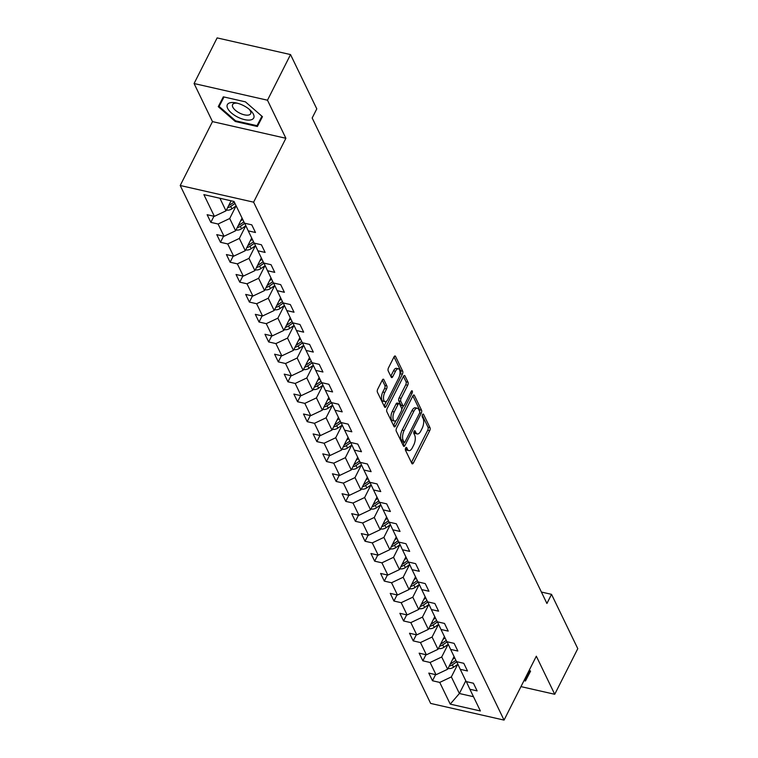 <?xml version="1.0" encoding="UTF-8"?>
<svg xmlns="http://www.w3.org/2000/svg" width="758" height="758" viewBox="0 0 758 758"><rect width="100%" height="100%" fill="white"/><g stroke="black" fill="none" stroke-linecap="round" stroke-linejoin="round"><path stroke-width="1.14" d="M405.653 448.044A1.563 0.701 102.8 0 0 405.445 450.176L411.888 463.498A2.227 0.995 102.8 0 0 412.305 463.877A2.227 0.995 102.8 0 0 413.404 462.958L429.691 430.705A2.227 0.995 102.8 0 0 429.994 427.664L423.551 414.332A1.563 0.701 102.8 0 0 423.267 414.067A1.563 0.701 102.8 0 0 422.49 414.711A1.563 0.701 102.8 0 0 422.282 416.843L423.116 418.568A7.144 3.184 102.8 0 1 422.159 428.317L420.804 431.008A7.144 3.184 102.8 0 1 417.279 433.955A7.144 3.184 102.8 0 1 415.962 432.723L415.128 430.999A1.563 0.701 102.8 0 0 414.844 430.734A1.563 0.701 102.8 0 0 414.076 431.378A1.563 0.701 102.8 0 0 413.868 433.51L414.702 435.234A7.144 3.184 102.8 0 1 413.745 444.984L412.39 447.665A7.144 3.184 102.8 0 1 408.865 450.622A7.144 3.184 102.8 0 1 407.548 449.39L406.714 447.665A1.563 0.701 102.8 0 0 406.43 447.391A1.563 0.701 102.8 0 0 405.653 448.044M383.804 379.569A2.227 0.995 102.8 0 0 383.387 379.19A2.227 0.995 102.8 0 0 382.288 380.109L377.721 389.157A2.227 0.995 102.8 0 0 377.418 392.208L384.571 406.999A2.227 0.995 102.8 0 0 384.988 407.387A2.227 0.995 102.8 0 0 386.087 406.468L402.375 374.215A2.227 0.995 102.8 0 0 402.678 371.164L395.524 356.374A2.227 0.995 102.8 0 0 395.108 355.985A2.227 0.995 102.8 0 0 394.008 356.904L388.484 367.838A2.227 0.995 102.8 0 0 388.191 370.88L391.251 377.219A2.227 0.995 102.8 0 0 391.659 377.598A2.227 0.995 102.8 0 0 392.767 376.679L395.505 371.259A5.969 2.662 102.8 0 1 398.443 368.795A5.969 2.662 102.8 0 1 398.746 377.967L388.02 399.201A5.969 2.662 102.8 0 1 385.073 401.664A5.969 2.662 102.8 0 1 384.78 392.492L386.561 388.949A2.227 0.995 102.8 0 0 386.864 385.907L383.804 379.569L382.856 379.36M285.889 138.278L267.479 100.208L290.532 54.576L217.129 37.9L194.076 83.532L212.486 121.612L180.214 185.502L253.617 202.168L285.889 138.278L212.486 121.612M520.964 686.615L554.733 694.281L536.323 656.21L504.051 720.1L253.617 202.168M554.733 694.281L577.785 648.649L551.53 594.348L541.392 592.045M290.532 54.576L316.787 108.868L312.173 118.002L546.925 603.472L551.53 594.348M396.576 428.156A2.227 0.995 102.8 0 0 396.273 431.207L403.436 446.007A2.227 0.995 102.8 0 0 403.843 446.386A2.227 0.995 102.8 0 0 404.943 445.467L421.24 413.214A2.227 0.995 102.8 0 0 421.533 410.163L414.38 395.373A2.227 0.995 102.8 0 0 413.972 394.984A2.227 0.995 102.8 0 0 412.864 395.903L396.576 428.156M410.523 392.824L412.077 393.175L395.515 425.968A2.227 0.995 102.8 0 1 394.416 426.887A2.227 0.995 102.8 0 1 393.999 426.498L386.845 411.708A2.227 0.995 102.8 0 1 387.149 408.657L403.436 376.404L406.032 381.748L408.012 382.203L404.952 375.873A2.227 0.995 102.8 0 0 404.535 375.485A2.227 0.995 102.8 0 0 403.436 376.404M406.032 381.748A2.227 0.995 102.8 0 1 405.729 384.799L407.709 385.244A2.227 0.995 102.8 0 0 408.012 382.203M407.709 385.244L401.105 398.329A2.227 0.995 102.8 0 0 400.811 401.37L402.839 405.577A2.227 0.995 102.8 0 0 403.247 405.956A2.227 0.995 102.8 0 0 404.346 405.037L411.224 391.422A1.563 0.701 102.8 0 1 412.001 390.777A1.563 0.701 102.8 0 1 412.077 393.175M180.214 185.502L430.648 703.424L504.051 720.1M210.847 222.369L218.086 224.008L224.017 236.278L216.769 234.629L220.483 242.295L227.722 243.943L233.654 256.204L226.415 254.555L230.119 262.221L237.358 263.869L243.29 276.13L236.051 274.491L239.755 282.156L246.994 283.795L252.926 296.065L245.687 294.417L249.391 302.082L256.63 303.731L262.562 315.991L255.323 314.352L259.028 322.017L266.266 323.657L272.198 335.927L264.959 334.278L268.664 341.943L275.903 343.592L281.834 355.853L274.595 354.213L278.3 361.879L285.539 363.518L291.47 375.788L284.231 374.139L287.936 381.805L295.184 383.453L301.106 395.714L293.867 394.075L297.572 401.74L304.82 403.379L310.752 415.649L303.503 414.001L307.208 421.666L314.456 423.315L320.388 435.575L313.139 433.927L316.853 441.601L324.092 443.24L330.024 455.511L322.775 453.862L326.49 461.527L333.728 463.176L339.66 475.437L332.421 473.788L336.126 481.453L343.365 483.102L349.296 495.362L342.057 493.723L345.762 501.389L353.001 503.028L358.932 515.298L351.693 513.649L355.398 521.315L362.637 522.963L368.568 535.224L361.329 533.585L365.034 541.25L372.273 542.889L378.204 555.159L370.965 553.511L374.67 561.176L381.909 562.824L387.84 575.085L380.601 573.446L384.306 581.111L391.545 582.75L397.476 595.021L390.237 593.372L393.942 601.037L401.19 602.686L407.112 614.946L399.873 613.307L403.578 620.973L410.827 622.612L416.758 634.882L409.51 633.233L413.224 640.898L420.463 642.547L426.394 654.808L419.146 653.159L422.86 660.824L430.099 662.473L436.03 674.734L428.791 673.095L432.496 680.76L439.735 682.408L450.233 704.125L480.392 710.976L469.884 689.249L477.133 690.898L473.418 683.233L466.179 681.584L460.248 669.323L467.496 670.972L463.782 663.307L456.543 661.658L450.612 649.398L457.851 651.037L454.146 643.371L446.907 641.723L440.976 629.462L448.215 631.111L444.51 623.446L437.271 621.797L431.34 609.536L438.579 611.175L434.874 603.51L427.635 601.871L421.704 589.601L428.943 591.249L425.238 583.584L417.999 581.936L412.068 569.675L419.307 571.314L415.602 563.649L408.363 562.01L402.432 549.74L409.671 551.388L405.966 543.723L398.727 542.074L392.796 529.814L400.034 531.453L396.33 523.787L389.081 522.148L383.16 509.878L390.398 511.527L386.694 503.862L379.445 502.213L373.514 489.952L380.762 491.591L377.058 483.926L369.809 482.287L363.878 470.017L371.126 471.666L367.412 464L360.173 462.352L354.242 450.091L361.49 451.74L357.776 444.074L350.537 442.426L344.606 430.165L351.845 431.804L348.14 424.139L340.901 422.5L334.97 410.23L342.209 411.878L338.504 404.213L331.265 402.564L325.334 390.304L332.572 391.943L328.868 384.278L321.629 382.638L315.698 370.368L322.936 372.017L319.232 364.352L311.993 362.703L306.061 350.442L313.3 352.082L309.596 344.416L302.357 342.777L296.425 330.507L303.664 332.156L299.96 324.49L292.721 322.842L286.789 310.581L294.028 312.22L290.323 304.555L283.075 302.916L277.153 290.646L284.392 292.294L280.687 284.629L273.439 282.98L267.508 270.72L274.756 272.368L271.042 264.703L263.803 263.054L257.872 250.784L265.12 252.433L261.406 244.768L254.167 243.119L248.236 230.858L255.484 232.507L251.77 224.842L244.531 223.193L234.032 201.476L203.874 194.626L214.381 216.343L207.133 214.703L210.847 222.369L213.936 216.248M242.058 218.067L235.634 230.773L229.712 218.512L236.032 205.996M229.712 218.512L218.086 224.008M235.634 230.773L224.017 236.278M248.236 230.858L244.682 223.231M251.694 238.003L245.279 250.709L239.348 238.438L245.668 225.931M239.348 238.438L227.722 243.943M245.279 250.709L233.654 256.204M257.872 250.784L254.318 243.157M261.33 257.928L254.915 270.634L248.984 258.374L255.304 245.857M248.984 258.374L237.358 263.869M254.915 270.634L243.29 276.13M267.508 270.72L263.955 263.083M270.966 277.864L264.551 290.57L258.62 278.3L264.94 265.783M258.62 278.3L246.994 283.795M264.551 290.57L252.926 296.065M277.153 290.646L273.591 283.018M280.602 297.79L274.188 310.496L268.256 298.235L274.576 285.719M268.256 298.235L256.63 303.731M274.188 310.496L262.562 315.991M286.789 310.581L283.227 302.944M290.238 317.725L283.824 330.422L277.892 318.161L284.212 305.645M277.892 318.161L266.266 323.657M283.824 330.422L272.198 335.927M296.425 330.507L292.863 322.88M299.874 337.651L293.46 350.357L287.528 338.087L293.848 325.58M287.528 338.087L275.903 343.592M293.46 350.357L281.834 355.853M306.061 350.442L302.499 342.805M309.51 357.587L303.096 370.283L297.164 358.022L303.484 345.506M297.164 358.022L285.539 363.518M303.096 370.283L291.47 375.788M315.698 370.368L312.135 362.741M319.146 377.512L312.732 390.218L306.8 377.948L313.12 365.441M306.8 377.948L295.184 383.453M312.732 390.218L301.106 395.714M325.334 390.304L321.771 382.667M328.792 397.448L322.368 410.144L316.437 397.884L322.766 385.367M316.437 397.884L304.82 403.379M322.368 410.144L310.752 415.649M334.97 410.23L331.407 402.602M338.428 417.374L332.004 430.08L326.073 417.81L332.402 405.303M326.073 417.81L314.456 423.315M332.004 430.08L320.388 435.575M344.606 430.165L341.043 422.528M348.064 437.3L341.64 450.006L335.718 437.745L342.038 425.229M335.718 437.745L324.092 443.24M341.64 450.006L330.024 455.511M354.242 450.091L350.689 442.454M357.7 457.235L351.286 469.941L345.354 457.671L351.674 445.154M345.354 457.671L333.728 463.176M351.286 469.941L339.66 475.437M363.878 470.017L360.325 462.389M367.336 477.161L360.922 489.867L354.99 477.606L361.31 465.09M354.99 477.606L343.365 483.102M360.922 489.867L349.296 495.362M373.514 489.952L369.961 482.315M376.972 497.096L370.558 509.793L364.626 497.532L370.946 485.016M364.626 497.532L353.001 503.028M370.558 509.793L358.932 515.298M383.16 509.878L379.597 502.251M386.608 517.022L380.194 529.728L374.262 517.468L380.582 504.951M374.262 517.468L362.637 522.963M380.194 529.728L368.568 535.224M392.796 529.814L389.233 522.177M396.245 536.958L389.83 549.654L383.899 537.394L390.218 524.877M383.899 537.394L372.273 542.889M389.83 549.654L378.204 555.159M402.432 549.74L398.869 542.112M405.881 556.884L399.466 569.59L393.535 557.32L399.854 544.812M393.535 557.32L381.909 562.824M399.466 569.59L387.84 575.085M412.068 569.675L408.505 562.038M415.517 576.819L409.102 589.516L403.171 577.255L409.491 564.738M403.171 577.255L391.545 582.75M409.102 589.516L397.476 595.021M421.704 589.601L418.141 581.973M425.153 596.745L418.738 609.451L412.807 597.181L419.127 584.674M412.807 597.181L401.19 602.686M418.738 609.451L407.112 614.946M431.34 609.536L427.777 601.899M434.798 616.671L428.374 629.377L422.443 617.116L428.772 604.6M422.443 617.116L410.827 622.612M428.374 629.377L416.758 634.882M440.976 629.462L437.413 621.835M444.434 636.606L438.01 649.312L432.088 637.042L438.408 624.535M432.088 637.042L420.463 642.547M438.01 649.312L426.394 654.808M450.612 649.398L447.049 641.761M454.07 656.532L447.656 669.238L441.724 656.978L448.044 644.461M441.724 656.978L430.099 662.473M447.656 669.238L436.03 674.734M460.248 669.323L456.695 661.687M465.81 680.807L459.386 693.513L451.361 676.903L457.68 664.387M451.361 676.903L439.735 682.408M473.494 696.716L459.386 693.513L450.233 704.125M469.884 689.249L466.331 681.622M267.479 100.208L194.076 83.532M219.924 198.274L225.998 210.847L231.076 200.804M225.998 210.847L214.381 216.343M435.585 674.639L432.496 680.76M425.949 654.704L422.86 660.824M416.313 634.778L413.224 640.898M406.676 614.852L403.578 620.973M397.04 594.916L393.942 601.037M387.404 574.99L384.306 581.111M377.759 555.055L374.67 561.176M368.123 535.129L365.034 541.25M358.487 515.194L355.398 521.315M348.851 495.268L345.762 501.389M339.214 475.332L336.126 481.453M329.578 455.406L326.49 461.527M319.942 435.471L316.853 441.601M310.306 415.545L307.208 421.666M300.67 395.619L297.572 401.74M291.034 375.684L287.936 381.805M281.398 355.758L278.3 361.879M271.752 335.822L268.664 341.943M262.116 315.897L259.028 322.017M252.48 295.961L249.391 302.082M242.844 276.035L239.755 282.156M233.208 256.1L230.119 262.221M223.572 236.174L220.483 242.295M523.986 680.646L525.474 680.978L530.562 671.162L529.321 670.081M223.335 96.835L218.247 106.651L235.264 121.488L257.369 126.51L262.457 116.694L245.44 101.856L223.335 96.835M528.743 673.18L529.349 673.312L530.496 671.105M529.349 673.312L525.474 680.978M260.638 118.712L261.245 118.845L262.391 116.637M261.245 118.845L257.369 126.51M261.927 116.23L257.019 125.686L235.605 120.825L235.264 121.488M405.426 448.651L405.568 448.935A7.144 3.184 102.8 0 0 406.875 450.167L408.865 450.622M417.279 433.955L415.299 433.5A7.144 3.184 102.8 0 1 413.982 432.278L413.849 431.994M413.404 462.958L411.414 462.513L427.711 430.26A2.227 0.995 102.8 0 0 428.005 427.209L422.263 415.327M419.667 411.48A2.227 0.995 102.8 0 0 419.553 409.718L412.873 395.903M402.953 445.022A2.227 0.995 102.8 0 0 402.962 445.012L404.289 442.378A1.563 0.701 102.8 0 0 405.094 441.734L419.392 413.432A1.563 0.701 102.8 0 0 419.6 411.3L418.719 409.481A7.144 3.184 102.8 0 0 417.402 408.249A7.144 3.184 102.8 0 0 413.887 411.196L404.109 430.553A7.144 3.184 102.8 0 0 403.152 440.294L404.033 442.113A1.563 0.701 102.8 0 0 404.317 442.388L402.337 441.933A1.563 0.701 102.8 0 0 402.716 441.819M417.402 408.249L415.422 407.795A7.144 3.184 102.8 0 0 411.897 410.751L402.128 430.099A7.144 3.184 102.8 0 0 401.171 439.848L402.053 441.668A1.563 0.701 102.8 0 0 402.337 441.933M405.729 384.799L399.125 397.874A2.227 0.995 102.8 0 0 398.822 400.925L400.859 405.123A2.227 0.995 102.8 0 0 401.266 405.511L403.247 405.956M403.408 405.966L401.749 409.235M396.008 420.605L393.535 425.513A2.227 0.995 102.8 0 0 393.535 425.513L395.515 425.968M394.255 411.897A5.969 2.662 102.8 0 0 394.548 421.078A5.969 2.662 102.8 0 0 397.495 418.606L401.276 411.13A2.227 0.995 102.8 0 0 401.569 408.079L399.542 403.881A2.227 0.995 102.8 0 0 399.125 403.502A2.227 0.995 102.8 0 0 398.026 404.421L394.255 411.897L392.265 411.452A5.969 2.662 102.8 0 0 392.568 420.624L394.548 421.078M399.125 403.502L397.145 403.048A2.227 0.995 102.8 0 0 396.046 403.967L398.026 404.421M392.265 411.452L396.046 403.967M385.073 401.664L383.093 401.219A5.969 2.662 102.8 0 1 382.79 392.038L384.581 388.503A2.227 0.995 102.8 0 0 384.875 385.452L382.288 380.109M398.443 368.795L396.462 368.341A5.969 2.662 102.8 0 0 393.516 370.804L395.505 371.259M390.777 376.233A2.227 0.995 102.8 0 0 390.777 376.224L393.516 370.804M399.76 375.011L400.395 373.76A2.227 0.995 102.8 0 0 400.688 370.719L394.008 356.904M386.087 406.468L384.098 406.013A2.227 0.995 102.8 0 0 384.098 406.013L386.542 401.19M448.025 668.385L448.149 668.442A6.026 4.709 -25.8 0 0 453.54 667.239L457.889 664.245M452.659 659.337L454.734 657.906M449.257 666.055A6.026 4.709 -25.8 0 0 452.374 664.804L456.742 661.8M455.909 660.332L451.626 663.278A6.026 4.709 154.2 0 1 450.29 664.008M530.031 670.697L525.123 680.153L524.318 679.973M227.646 108.385A14.772 6.452 -153.2 0 0 244.55 119.612A14.772 6.452 -153.2 0 0 253.437 114.24A14.772 6.452 -153.2 0 0 250.131 110.081A14.772 6.452 -153.2 0 0 235.842 102.861A14.772 6.452 -153.2 0 0 227.646 108.385M237.273 103.192A10.119 4.415 -153.2 0 0 232.602 104.585A10.119 4.415 -153.2 0 0 232.801 107.143A10.119 4.415 -153.2 0 0 242.02 114.126A10.119 4.415 -153.2 0 0 250.661 113.709A10.119 4.415 -153.2 0 0 250.453 111.151A10.119 4.415 -153.2 0 0 249.012 109.114M235.605 120.825L219.119 106.442L223.932 96.967M219.119 106.442L224.017 96.986M438.389 648.46L438.512 648.516A6.026 4.709 -25.8 0 0 443.904 647.304L448.243 644.319M443.013 639.401L445.098 637.98M439.621 646.129A6.026 4.709 -25.8 0 0 442.729 644.878L447.106 641.874M446.263 640.406L441.99 643.343A6.026 4.709 154.2 0 1 440.654 644.082M428.753 628.524L428.867 628.581A6.026 4.709 -25.8 0 0 434.268 627.378L438.607 624.393M433.377 619.476L435.462 618.045M429.985 626.193A6.026 4.709 -25.8 0 0 433.093 624.952L437.47 621.939M436.627 620.47L432.354 623.417A6.026 4.709 154.2 0 1 431.018 624.147M419.117 608.598L419.231 608.655A6.026 4.709 -25.8 0 0 424.632 607.442L428.971 604.458M423.741 599.54L425.816 598.119M420.349 606.267A6.026 4.709 -25.8 0 0 423.457 605.017L427.834 602.013M426.991 600.544L422.718 603.482A6.026 4.709 154.2 0 1 421.382 604.221M409.481 588.672L409.595 588.72A6.026 4.709 -25.8 0 0 414.996 587.516L419.335 584.532M414.105 579.614L416.18 578.183M410.713 586.332A6.026 4.709 -25.8 0 0 413.821 585.091L418.198 582.078M417.355 580.609L413.082 583.556A6.026 4.709 154.2 0 1 411.746 584.285M399.845 568.737L399.959 568.794A6.026 4.709 -25.8 0 0 405.359 567.581L409.699 564.596M404.469 559.688L406.544 558.258M401.077 566.406A6.026 4.709 -25.8 0 0 404.185 565.155L408.562 562.152M407.719 560.683L403.446 563.62A6.026 4.709 154.2 0 1 402.11 564.359M390.209 548.811L390.323 548.858A6.026 4.709 -25.8 0 0 395.723 547.655L400.063 544.67M394.833 539.753L396.908 538.322M391.441 546.471A6.026 4.709 -25.8 0 0 394.548 545.229L398.916 542.216M398.083 540.748L393.809 543.694A6.026 4.709 154.2 0 1 392.473 544.424M380.573 528.876L380.687 528.932A6.026 4.709 -25.8 0 0 386.087 527.72L390.427 524.735M385.197 519.827L387.272 518.396M381.805 526.545A6.026 4.709 -25.8 0 0 384.912 525.294L389.28 522.29M388.447 520.822L384.173 523.759A6.026 4.709 154.2 0 1 382.837 524.498M370.937 508.95L371.05 508.997A6.026 4.709 -25.8 0 0 376.451 507.794L380.791 504.809M375.561 499.892L377.636 498.461M372.169 506.609A6.026 4.709 -25.8 0 0 375.276 505.368L379.644 502.355M378.81 500.896L374.537 503.833A6.026 4.709 154.2 0 1 373.201 504.572M361.301 489.014L361.414 489.071A6.026 4.709 -25.8 0 0 366.815 487.868L371.155 484.874M365.924 479.966L368 478.535M362.523 486.683A6.026 4.709 -25.8 0 0 365.64 485.433L370.008 482.429M369.174 480.96L364.901 483.907A6.026 4.709 154.2 0 1 363.556 484.637M351.665 469.088L351.778 469.145A6.026 4.709 -25.8 0 0 357.179 467.932L361.519 464.948M356.288 460.03L358.363 458.609M352.887 466.757A6.026 4.709 -25.8 0 0 356.004 465.507L360.372 462.503M359.538 461.035L355.256 463.972A6.026 4.709 154.2 0 1 353.92 464.711M342.019 449.153L342.142 449.21A6.026 4.709 -25.8 0 0 347.534 448.006L351.883 445.022M346.652 440.104L348.727 438.674M343.251 446.822A6.026 4.709 -25.8 0 0 346.368 445.571L350.736 442.568M349.902 441.099L345.62 444.046A6.026 4.709 154.2 0 1 344.284 444.775M332.383 429.227L332.506 429.284A6.026 4.709 -25.8 0 0 337.897 428.071L342.237 425.086M337.007 420.169L339.091 418.748M333.615 426.896A6.026 4.709 -25.8 0 0 336.723 425.645L341.1 422.642M340.257 421.173L335.984 424.11A6.026 4.709 154.2 0 1 334.648 424.85M322.747 409.301L322.861 409.348A6.026 4.709 -25.8 0 0 328.261 408.145L332.601 405.16M327.371 400.243L329.446 398.812M323.979 406.961A6.026 4.709 -25.8 0 0 327.086 405.719L331.464 402.706M330.621 401.238L326.347 404.185A6.026 4.709 154.2 0 1 325.011 404.914M313.111 389.366L313.225 389.423A6.026 4.709 -25.8 0 0 318.625 388.21L322.965 385.225M317.735 380.308L319.81 378.886M314.343 387.035A6.026 4.709 -25.8 0 0 317.45 385.784L321.828 382.781M320.985 381.312L316.711 384.249A6.026 4.709 154.2 0 1 315.375 384.988M303.475 369.44L303.588 369.487A6.026 4.709 -25.8 0 0 308.989 368.284L313.329 365.299M308.099 360.382L310.174 358.951M304.707 367.099A6.026 4.709 -25.8 0 0 307.814 365.858L312.192 362.845M311.349 361.376L307.075 364.323A6.026 4.709 154.2 0 1 305.739 365.053M293.839 349.504L293.952 349.561A6.026 4.709 -25.8 0 0 299.353 348.348L303.693 345.364M298.462 340.456L300.538 339.025M295.07 347.173A6.026 4.709 -25.8 0 0 298.178 345.923L302.546 342.919M301.712 341.451L297.439 344.388A6.026 4.709 154.2 0 1 296.103 345.127M284.203 329.578L284.316 329.626A6.026 4.709 -25.8 0 0 289.717 328.422L294.057 325.438M288.826 320.52L290.901 319.09M285.434 327.238A6.026 4.709 -25.8 0 0 288.542 325.997L292.91 322.984M292.076 321.525L287.803 324.462A6.026 4.709 154.2 0 1 286.467 325.201M274.567 309.643L274.68 309.7A6.026 4.709 -25.8 0 0 280.081 308.497L284.421 305.502M279.19 300.594L281.265 299.164M275.798 307.312A6.026 4.709 -25.8 0 0 278.906 306.061L283.274 303.058M282.44 301.589L278.167 304.536A6.026 4.709 154.2 0 1 276.831 305.266M264.93 289.717L265.044 289.764A6.026 4.709 -25.8 0 0 270.445 288.561L274.784 285.576M269.554 280.659L271.629 279.228M266.153 287.377A6.026 4.709 -25.8 0 0 269.27 286.136L273.638 283.122M272.804 281.663L268.531 284.601A6.026 4.709 154.2 0 1 267.195 285.34M255.294 269.782L255.408 269.839A6.026 4.709 -25.8 0 0 260.809 268.635L265.148 265.641M259.918 260.733L261.993 259.302M256.517 267.451A6.026 4.709 -25.8 0 0 259.634 266.2L264.002 263.197M263.168 261.728L258.885 264.675A6.026 4.709 154.2 0 1 257.549 265.404M245.658 249.856L245.772 249.913A6.026 4.709 -25.8 0 0 251.173 248.7L255.512 245.715M250.282 240.798L252.357 239.376M246.881 247.525A6.026 4.709 -25.8 0 0 249.998 246.274L254.366 243.271M253.532 241.802L249.249 244.739A6.026 4.709 154.2 0 1 247.913 245.478M236.013 229.92L236.136 229.977A6.026 4.709 -25.8 0 0 241.527 228.774L245.867 225.789M240.637 220.872L242.721 219.441M237.245 227.589A6.026 4.709 -25.8 0 0 240.362 226.348L244.73 223.335M243.896 221.867L239.613 224.813A6.026 4.709 154.2 0 1 238.277 225.543M226.377 209.994L226.5 210.051A6.026 4.709 -25.8 0 0 231.891 208.838L236.174 205.901M227.608 207.664A6.026 4.709 -25.8 0 0 230.716 206.413L234.999 203.476M234.25 201.941L229.977 204.878A6.026 4.709 154.2 0 1 228.641 205.617M405.568 448.935L407.548 449.39M414.474 430.847L415.128 430.999M413.982 432.278L415.962 432.723M422.888 414.19L423.551 414.332M428.005 427.209L429.994 427.664M427.711 430.26L429.691 430.705M406.051 447.514L406.714 447.665M413.432 395.155L414.38 395.373M419.553 409.718L421.533 410.163M419.61 412.845L421.24 413.214M402.962 445.012L404.943 445.467M402.053 441.668L404.033 442.113M411.897 410.751L413.887 411.196M402.128 430.099L404.109 430.553M401.171 439.848L403.152 440.294M404.005 375.655L404.952 375.873M399.125 397.874L401.105 398.329M398.822 400.925L400.811 401.37M400.859 405.123L402.839 405.577M384.875 385.452L386.864 385.907M384.581 388.503L386.561 388.949M382.79 392.038L384.78 392.492M390.777 376.224L392.767 376.679M394.577 356.156L395.524 356.374M400.688 370.719L402.678 371.164M400.395 373.76L402.375 374.215M452.374 664.804L453.54 667.239M451.162 662.303L451.626 663.278M442.729 644.878L443.904 647.304M441.516 642.367L441.99 643.343M433.093 624.952L434.268 627.378M431.88 622.441L432.354 623.417M423.457 605.017L424.632 607.442M422.244 602.506L422.718 603.482M413.821 585.091L414.996 587.516M412.608 582.58L413.082 583.556M404.185 565.155L405.359 567.581M402.972 562.644L403.446 563.62M394.548 545.229L395.723 547.655M393.336 542.719L393.809 543.694M384.912 525.294L386.087 527.72M383.7 522.783L384.173 523.759M375.276 505.368L376.451 507.794M374.064 502.857L374.537 503.833M365.64 485.433L366.815 487.868M364.427 482.931L364.901 483.907M356.004 465.507L357.179 467.932M354.791 462.996L355.256 463.972M346.368 445.571L347.534 448.006M345.155 443.07L345.62 444.046M336.723 425.645L337.897 428.071M335.51 423.135L335.984 424.11M327.086 405.719L328.261 408.145M325.874 403.209L326.347 404.185M317.45 385.784L318.625 388.21M316.238 383.273L316.711 384.249M307.814 365.858L308.989 368.284M306.602 363.347L307.075 364.323M298.178 345.923L299.353 348.348M296.965 343.412L297.439 344.388M288.542 325.997L289.717 328.422M287.329 323.486L287.803 324.462M278.906 306.061L280.081 308.497M277.693 303.551L278.167 304.536M269.27 286.136L270.445 288.561M268.057 283.625L268.531 284.601M259.634 266.2L260.809 268.635M258.421 263.699L258.885 264.675M249.998 246.274L251.173 248.7M248.785 243.763L249.249 244.739M240.362 226.348L241.527 228.774M239.14 223.837L239.613 224.813M230.716 206.413L231.891 208.838M229.503 203.902L229.977 204.878"/></g></svg>
